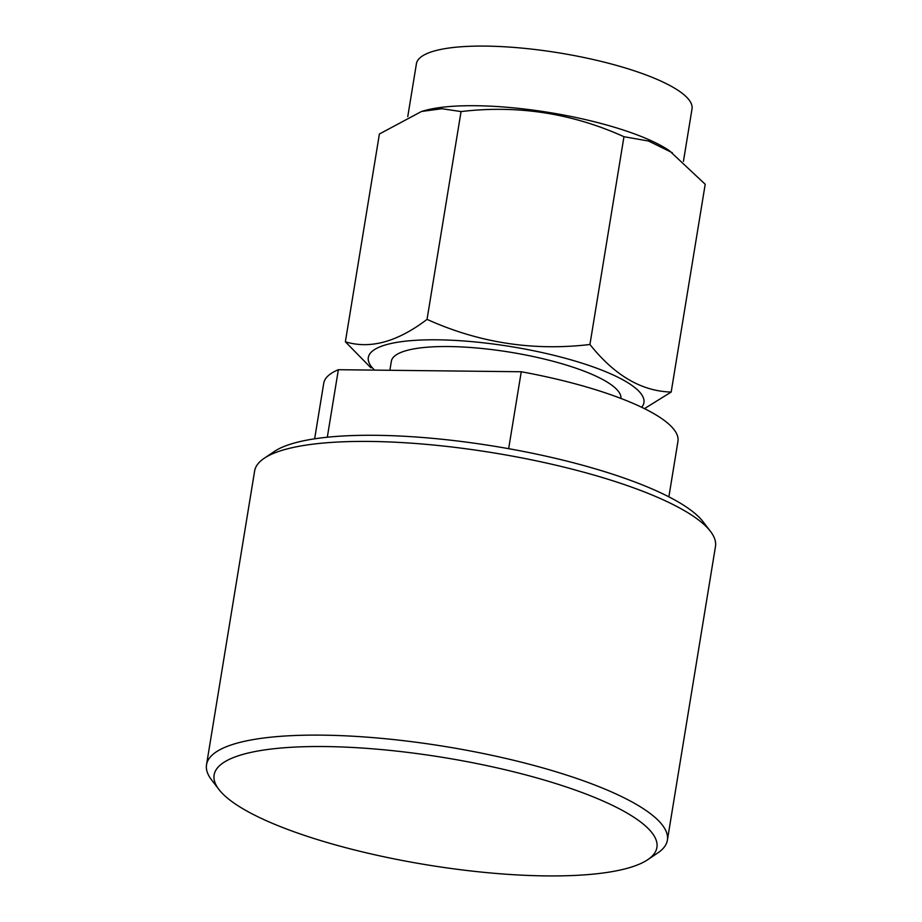 <?xml version="1.0" encoding="UTF-8"?>
<svg xmlns="http://www.w3.org/2000/svg" width="922" height="922" viewBox="0 0 922 922"><rect width="100%" height="100%" fill="white"/><g stroke="black" fill="none" stroke-linecap="round" stroke-linejoin="round"><path stroke-width="1.38" d="M264.188 458.292L274.283 451.503A224.334 54.306 9.3 0 1 375.98 435.311A224.334 54.306 9.3 0 1 703.06 521.714L710.47 531.372A233.496 56.53 -170.7 0 0 370.045 441.442A233.496 56.53 -170.7 0 0 264.188 458.292A233.496 56.53 -170.7 0 0 254.622 471.015L206.528 764.73A233.496 56.53 9.3 0 1 321.939 735.145A233.496 56.53 9.3 0 1 556.335 771.864A233.496 56.53 9.3 0 1 667.378 840.196A233.496 56.53 9.3 0 1 657.812 852.919L647.717 859.707A224.334 54.306 -170.7 0 0 573.15 789.313A224.334 54.306 -170.7 0 0 325.017 746.555A224.334 54.306 -170.7 0 0 218.94 789.497A224.334 54.306 -170.7 0 0 546.02 875.9A224.334 54.306 -170.7 0 0 647.717 859.707M218.94 789.497L211.53 779.839A233.496 56.53 9.3 0 1 206.528 764.73M620.932 398.431A116.287 28.156 -170.7 0 0 564.829 364.605A116.287 28.156 -170.7 0 0 448.841 346.545A116.287 28.156 -170.7 0 0 391.354 361.274L389.879 370.287M407.755 116.656L416.41 63.791A139.637 33.803 9.3 0 1 485.433 46.1A139.637 33.803 9.3 0 1 625.612 68.055A139.637 33.803 9.3 0 1 692.019 108.923L683.433 161.362M345.37 341.785L379.403 133.99L421.561 111.458L424.581 110.594A139.637 33.803 9.3 0 1 475.671 105.719A139.637 33.803 9.3 0 1 669.349 150.678L705.203 184.262L671.181 392.046C641.666 391.297 614.582 375.438 589.93 344.494C533.273 351.224 478.979 342.846 427.036 319.369C397.394 341.912 370.183 349.38 345.37 341.785L370.921 367.832M421.561 111.458L441.972 108.727L461.058 111.574C517.715 104.854 572.02 113.233 623.964 136.71L648.512 141.02L672.357 152.741M374.597 370.114A139.637 33.803 9.3 0 1 437.339 339.815A139.637 33.803 9.3 0 1 585.954 364.444A139.637 33.803 9.3 0 1 641.654 407.259M644.455 408.63L671.181 392.046M589.93 344.494L623.964 136.71M427.036 319.369L461.058 111.574M327.31 437.224L338.362 369.71A179.467 43.449 -170.7 0 0 323.726 383.298L314.644 438.814M668.865 496.831L677.958 441.304A179.467 43.449 -170.7 0 0 521.253 371.75L338.362 369.71M508.656 448.68L521.253 371.75M667.378 840.196L715.472 546.481A233.496 56.53 -170.7 0 0 710.47 531.372"/></g></svg>
